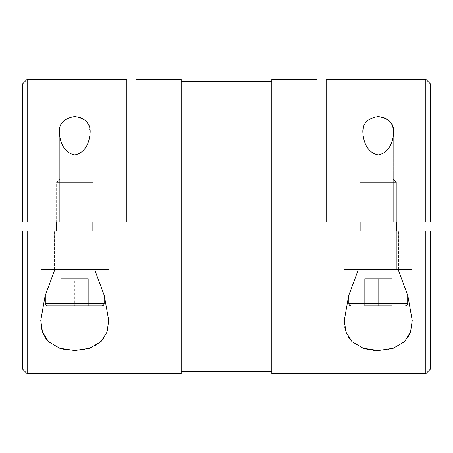 <?xml version="1.0" encoding="UTF-8"?>
<svg xmlns="http://www.w3.org/2000/svg" width="453" height="453" viewBox="0 0 453 453"><rect width="100%" height="100%" fill="white"/><g stroke="black" fill="none" stroke-linecap="round" stroke-linejoin="round"><path stroke-width="0.34" stroke-dasharray="2.27 1.7" d="M271.8 373.725L271.8 79.275M425.82 373.725L425.82 231.03L317.1 231.03L317.1 79.275M410.225 332.91L412.23 320.571L407.904 295.9L398.142 269.535L412.23 269.535L344.28 269.535L412.23 269.535L344.28 269.535L358.368 269.535L348.64 295.786L344.28 320.571L344.801 327.276M346.29 332.915L348.663 337.638M352.321 341.992L363.436 348.317M370.197 349.937L373.448 350.339M386.42 349.92L393.074 348.317M404.189 341.992L407.847 337.638M407.7 295.226L407.7 269.535L348.81 269.535L407.7 269.535L348.81 269.535L407.7 269.535L407.7 303.51L348.81 303.51C348.946 304.886 349.699 305.639 351.075 305.775L405.435 305.775L351.075 305.775M27.18 373.725L27.18 231.03L135.9 231.03L22.65 231.03L135.9 231.03L135.9 79.275M22.65 369.195L22.65 231.03M181.2 373.725L181.2 79.275M82.944 349.914L94.83 346.103L103.08 339.388L107.457 330.633L108.72 320.571L104.394 295.9L94.632 269.535L108.72 269.535L40.77 269.535L54.858 269.535L45.13 295.786L40.77 320.571L41.291 327.276M42.786 332.932L45.153 337.638M48.811 341.992L59.926 348.317M104.19 295.226L104.19 269.535L45.3 269.535L108.72 269.535L40.77 269.535L104.19 269.535L45.3 269.535L104.19 269.535L104.19 303.51L45.3 303.51C45.436 304.886 46.189 305.639 47.565 305.775L101.925 305.775C103.301 305.639 104.054 304.886 104.19 303.51M74.745 269.535L95.13 269.535L74.745 269.535M74.745 231.03L95.13 231.03L74.745 231.03M135.9 231.03L135.9 203.85L135.9 231.03M378.255 269.535L398.64 269.535L378.255 269.535M378.255 231.03L398.64 231.03L378.255 231.03M317.1 231.03L430.35 231.03L430.35 249.15L430.35 231.03L317.1 231.03M430.35 369.195L430.35 231.03M181.2 226.5L181.2 81.54L181.2 226.5M271.8 226.5L271.8 81.54L271.8 226.5M378.255 221.97L362.853 221.97L378.255 221.97M326.16 79.275L326.16 221.97L326.16 203.85L326.16 221.97L430.35 221.97L430.35 83.805M326.16 221.97L425.82 221.97L326.16 221.97M425.82 79.275L425.82 221.97M392.23 125.13L393.657 132.429C393.261 140.209 390.01 152.774 378.255 154.92C366.466 152.746 363.266 140.215 362.853 132.429M363.346 127.973C364.597 121.325 369.569 117.497 378.255 116.495M74.745 221.97L59.343 221.97L74.745 221.97M126.84 79.275L126.84 221.97L22.65 221.97L22.65 203.85L22.65 221.97L126.84 221.97L126.84 203.85L126.84 221.97L27.18 221.97L27.18 79.275M88.607 124.892L90.147 132.429C89.751 140.209 86.5 152.774 74.745 154.92C62.956 152.746 59.756 140.215 59.343 132.429M74.745 116.495C80.492 116.812 84.649 118.811 87.208 122.491M22.65 221.97L22.65 83.805M61.155 305.775L88.335 305.775L61.155 305.775L88.335 305.775L61.155 305.775L61.155 278.595L61.155 305.775L61.155 278.595L74.745 278.595L74.745 305.775L74.745 278.595L88.335 278.595L88.335 305.775L88.335 278.595L61.155 278.595L61.155 305.775M92.865 231.03L92.865 269.535L56.625 269.535L92.865 269.535L56.625 269.535L92.865 269.535L92.865 182.423L56.625 182.423L92.865 182.423L56.625 182.423L92.865 182.423L92.865 221.97M89.377 178.935L60.113 178.935L89.377 178.935L92.865 182.423L89.377 178.935L60.113 178.935L89.377 178.935M61.155 278.595L74.745 278.595L74.745 305.775L74.745 278.595L88.335 278.595L88.335 305.775L88.335 278.595L61.155 278.595M405.435 305.775C406.811 305.639 407.564 304.886 407.7 303.51M364.665 305.775L391.845 305.775L364.665 305.775L391.845 305.775L364.665 305.775L364.665 278.595L364.665 305.775L378.255 305.775L378.255 278.595L391.845 278.595L391.845 305.775L378.255 305.775L378.255 278.595L364.665 278.595L378.255 278.595L378.255 305.775L378.255 278.595L391.845 278.595L391.845 305.775L391.845 278.595L364.665 278.595L364.665 305.775L364.665 278.595L391.845 278.595L391.845 305.775M396.375 231.03L396.375 269.535L360.135 269.535L396.375 269.535L360.135 269.535L396.375 269.535L396.375 182.423L360.135 182.423L396.375 182.423L360.135 182.423L396.375 182.423L396.375 221.97M392.887 178.935L363.623 178.935L392.887 178.935L396.375 182.423L392.887 178.935L363.623 178.935L392.887 178.935M95.13 269.535L95.13 231.03L95.13 269.535M54.36 269.535L54.36 231.03L54.36 269.535M398.64 269.535L398.64 231.03L398.64 269.535M357.87 269.535L357.87 231.03L357.87 269.535M317.1 203.85L135.9 203.85M430.35 249.15L22.65 249.15M430.35 203.85L326.16 203.85M362.853 132.61L362.853 221.97L362.853 132.61M393.657 132.429L393.657 221.97L393.657 132.429M22.65 203.85L126.84 203.85M59.343 132.61L59.343 221.97L59.343 132.61M90.147 132.429L90.147 221.97L90.147 132.429M45.3 295.226L45.3 303.51M56.625 221.97L56.625 182.423L60.113 178.935L56.625 182.423L56.625 231.03M348.81 295.226L348.81 303.51M360.135 221.97L360.135 182.423L363.623 178.935L360.135 182.423L360.135 231.03"/><path stroke-width="0.68" d="M430.35 231.03L317.1 231.03L317.1 79.275L271.8 79.275L271.8 373.725L425.82 373.725L425.82 231.03L430.35 231.03L430.35 369.195L425.82 373.725M398.142 269.535L407.87 295.786L412.23 320.571L410.526 332.066L404.523 341.675L393.346 348.227L378.283 350.56L363.181 348.232L351.992 341.681L345.984 332.066L344.28 320.571L348.606 295.9L358.368 269.535L398.142 269.535M344.801 327.276L346.29 332.915M348.663 337.638L352.321 341.992M363.436 348.317L370.197 349.937M373.448 350.339L386.42 349.92M393.074 348.317L404.189 341.992M407.847 337.638L410.225 332.91M27.18 373.725L181.2 373.725L181.2 79.275L135.9 79.275L135.9 231.03L27.18 231.03L27.18 373.725L22.65 369.195L22.65 231.03L27.18 231.03L22.65 231.03M41.291 327.276L42.786 332.932M45.153 337.638L48.811 341.992M59.926 348.317L66.834 349.959M66.891 349.965L82.944 349.914M94.632 269.535L104.36 295.786L108.72 320.571L107.016 332.066L101.013 341.675L89.836 348.227L74.773 350.56L59.671 348.232L48.482 341.681L42.474 332.066L40.77 320.571L45.096 295.9L54.858 269.535L94.632 269.535M425.82 221.97L430.35 221.97L425.82 221.97L430.35 221.97L430.35 83.805L425.82 79.275L425.82 221.97L326.16 221.97L326.16 79.275L425.82 79.275M378.255 154.92C390.044 152.746 393.244 140.215 393.657 132.429C394.121 123.573 388.991 118.261 378.255 116.495C367.508 118.278 362.372 123.59 362.853 132.429C363.249 140.209 366.5 152.774 378.255 154.92M362.853 132.429L363.346 127.973M378.255 116.495L385.667 118.216M385.713 118.239L389.801 121.359M389.823 121.381L392.23 125.13M27.18 221.97L126.84 221.97L126.84 79.275L27.18 79.275L27.18 221.97M59.343 132.429L59.343 132.429C59.739 140.209 62.99 152.774 74.745 154.92C86.534 152.746 89.734 140.215 90.147 132.429C90.611 123.573 85.481 118.261 74.745 116.495C63.998 118.278 58.862 123.59 59.343 132.429C58.879 123.573 64.009 118.261 74.745 116.495M87.208 122.491L88.607 124.892M27.18 79.275L22.65 83.805L22.65 221.97M45.3 295.226L45.3 303.51C45.436 304.886 46.189 305.639 47.565 305.775L101.925 305.775C103.301 305.639 104.054 304.886 104.19 303.51L104.19 295.226M92.865 221.97L92.865 231.03M364.665 305.775L391.845 305.775M405.435 305.775C406.811 305.639 407.564 304.886 407.7 303.51L407.7 295.226M396.375 221.97L396.375 231.03M45.3 303.51L104.19 303.51M348.81 295.226L348.81 303.51L407.7 303.51M271.8 81.54L181.2 81.54M271.8 371.46L181.2 371.46M56.625 221.97L56.625 231.03M348.81 303.51C348.946 304.886 349.699 305.639 351.075 305.775M360.135 221.97L360.135 231.03"/></g></svg>
